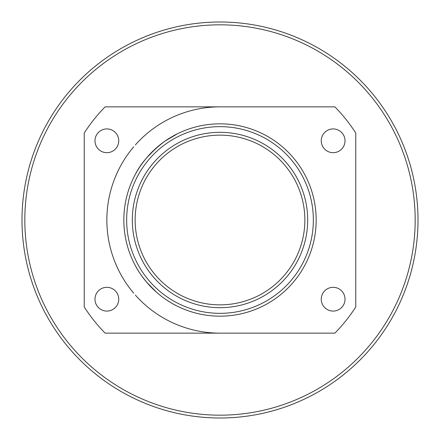 <?xml version="1.0" encoding="UTF-8"?>
<svg xmlns="http://www.w3.org/2000/svg" width="440" height="440" viewBox="0 0 440 440"><rect width="100%" height="100%" fill="white"/><g stroke="black" fill="none" stroke-linecap="round" stroke-linejoin="round"><path stroke-width="0.66" d="M220 418A198 198 0 0 0 391.474 121A198 198 0 0 0 48.527 121A198 198 0 0 0 220 418M220 415.173A195.173 195.173 0 0 1 50.974 122.413A195.173 195.173 0 0 1 389.026 122.413A195.173 195.173 0 0 1 220 415.173M220 333.141A113.141 113.141 0 0 1 135.355 295.075M133.727 293.2A113.141 113.141 0 0 1 133.727 146.801M135.355 144.925A113.141 113.141 0 0 1 220 106.86M220 304.86A84.859 84.859 0 0 1 146.509 177.573A84.859 84.859 0 0 1 293.491 177.573A84.859 84.859 0 0 1 220 304.86M220 307.687A87.687 87.687 0 0 0 295.939 176.16A87.687 87.687 0 0 0 144.062 176.16A87.687 87.687 0 0 0 220 307.687M220 313.341A93.341 93.341 0 0 1 139.161 173.327A93.341 93.341 0 0 1 300.839 173.327A93.341 93.341 0 0 1 220 313.341M220 316.173A96.173 96.173 0 0 0 303.286 171.913A96.173 96.173 0 0 0 136.714 171.913A96.173 96.173 0 0 0 220 316.173M94.98 140.8A11.88 11.88 0 0 1 106.86 128.92A11.88 11.88 0 0 1 118.74 140.8A11.88 11.88 0 0 1 106.86 152.68A11.88 11.88 0 0 1 94.98 140.8M321.261 140.8A11.88 11.88 0 0 1 333.141 128.92A11.88 11.88 0 0 1 345.02 140.8A11.88 11.88 0 0 1 333.141 152.68A11.88 11.88 0 0 1 321.261 140.8M94.98 299.2A11.88 11.88 0 0 1 106.86 287.32A11.88 11.88 0 0 1 118.74 299.2A11.88 11.88 0 0 1 106.86 311.08A11.88 11.88 0 0 1 94.98 299.2M321.261 299.2A11.88 11.88 0 0 1 333.141 287.32A11.88 11.88 0 0 1 345.02 299.2A11.88 11.88 0 0 1 333.141 311.08A11.88 11.88 0 0 1 321.261 299.2M164.912 141.169C150.97 151.723 141.097 162.816 135.295 174.455C137.77 169.598 141.537 164.065 146.603 157.861L156.36 147.901L146.603 157.861C141.537 164.065 137.77 169.598 135.295 174.455C141.097 162.816 150.97 151.723 164.912 141.169L177.353 133.804C174.565 135.047 170.418 137.506 164.912 141.169C170.418 137.506 174.565 135.047 177.353 133.804M156.36 292.1L146.603 282.139C141.537 275.935 137.77 270.402 135.295 265.546C137.77 270.402 141.537 275.935 146.603 282.139L156.36 292.1M177.353 306.196C174.565 304.953 170.418 302.495 164.912 298.832M334.862 106.86L105.138 106.86A161.227 161.227 0 0 0 84.227 133.045L84.227 306.955A161.227 161.227 0 0 0 105.138 333.141L334.862 333.141A161.227 161.227 0 0 0 355.773 306.955L355.773 133.045A161.227 161.227 0 0 0 334.862 106.86"/></g></svg>
